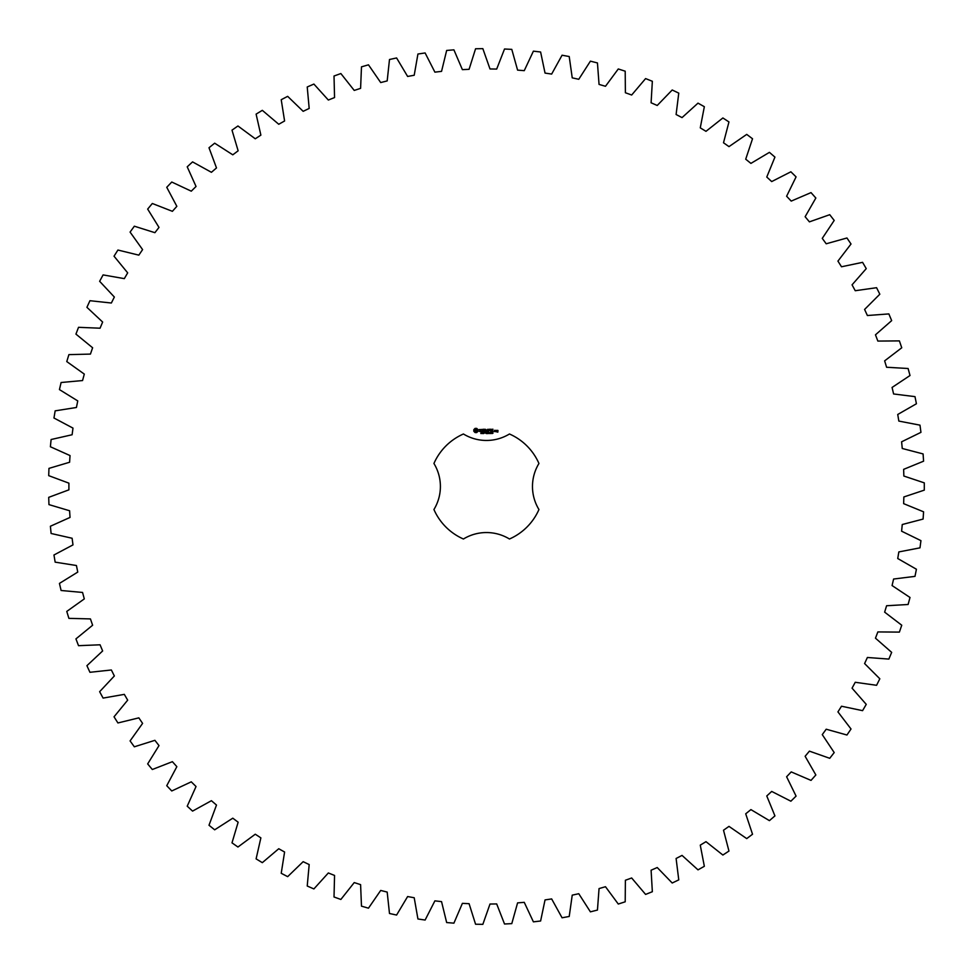 <?xml version="1.0" encoding="UTF-8"?>
<svg xmlns="http://www.w3.org/2000/svg" width="973" height="973" viewBox="0 0 973 973"><rect width="100%" height="100%" fill="white"/><g stroke="black" fill="none" stroke-linecap="round" stroke-linejoin="round"><path stroke-width="0.73" stroke-dasharray="4.87 3.65" d="M924.289 490.137L924.289 482.863L903.856 476.04L903.637 469.351L923.572 461.19L923.097 453.929L902.263 448.48L901.594 441.815L920.945 432.353L919.984 425.152L898.833 421.078L897.738 414.474L916.42 403.759L914.985 396.631L893.603 393.968L892.071 387.449L910.01 375.517L908.101 368.499L886.598 367.259L884.639 360.861L901.752 347.775L899.38 340.891L877.853 341.073L875.469 334.821L891.669 320.628L888.86 313.914L867.381 315.52L864.596 309.438L879.823 294.211L876.576 287.704L855.243 290.72L852.056 284.834L866.25 268.633L862.577 262.345L841.499 266.772L837.935 261.105L851.022 244.004L846.948 237.984L826.199 243.785L822.27 238.373L834.202 220.433L829.738 214.692L809.414 221.856L805.133 216.724L815.848 198.03L811.02 192.605L791.219 201.095L786.61 196.242L796.072 176.891L790.879 171.795L771.698 181.574L766.773 177.037L774.934 157.103L769.424 152.36L750.913 163.391L745.707 159.195L752.53 138.762L746.717 134.396L728.984 146.619L723.511 142.776L728.959 121.941L722.878 117.964L705.984 131.331L700.268 127.852L704.343 106.702L698.006 103.138L682.037 117.599L676.101 114.51L678.765 93.128L672.209 89.99L657.225 105.473L651.095 102.785L652.348 81.282L645.598 78.582L631.672 95.013L625.384 92.739L625.201 71.199L618.281 68.961L605.486 86.281L599.052 84.42L597.446 62.941L590.404 61.153L578.765 79.287L572.233 77.852L569.217 56.531L562.066 55.218L551.655 74.07L545.038 73.084L540.611 51.995L533.399 51.155L524.252 70.664L517.587 70.117L511.786 49.368L504.525 49.003L496.692 69.071L490.003 68.961L482.839 48.65L475.566 48.772L469.083 69.314L462.394 69.642L453.904 49.842L446.656 50.45L441.547 71.37L434.895 72.148L425.116 52.956L417.928 54.026L414.206 75.249L407.626 76.453L396.595 57.954L389.492 59.499L387.181 80.917L380.698 82.559L368.475 64.826L361.482 66.845L360.594 88.361L354.233 90.428L340.866 73.547L334.019 76.016L334.554 97.555L328.339 100.037L313.89 84.067L307.225 86.986L309.183 108.441L303.15 111.323L287.667 96.351L281.221 99.708L284.59 120.98L278.752 124.264L262.321 110.338L256.106 114.121L260.873 135.125L255.267 138.786L237.947 125.979L232 130.151L238.142 150.803L232.79 154.816L214.668 143.189L209 147.75L216.493 167.94L211.421 172.306L192.569 161.895L187.217 166.821L196.035 186.475L191.267 191.17L171.759 182.036L166.748 187.303L176.843 206.325L172.391 211.323L152.323 203.491L147.665 209.086L159 227.402L154.889 232.681L134.347 226.198L130.078 232.085L142.593 249.611L138.835 255.145L117.915 250.037L114.036 256.191L127.682 272.854L124.313 278.631L103.089 274.909L99.635 281.306L114.352 297.033L111.36 303.017L89.942 300.706L86.913 307.322L102.639 322.039L100.061 328.205L78.533 327.317L75.943 334.116L92.617 347.762L90.44 354.087L68.901 354.622L66.772 361.579L84.298 374.094L82.559 380.552L61.104 382.511L59.438 389.589L77.755 400.912L76.429 407.48L55.157 410.849L53.965 418.013L72.987 428.108L72.111 434.749L51.107 439.516L50.389 446.753L70.032 455.571L69.594 462.248L48.954 468.39L48.711 475.651L68.901 483.155L68.901 489.845L48.711 497.349L48.954 504.61L69.594 510.752L70.032 517.429L50.389 526.247L51.107 533.484L72.111 538.251L72.987 544.892L53.965 554.987L55.157 562.151L76.429 565.52L77.755 572.088L59.438 583.411L61.104 590.489L82.559 592.448L84.298 598.906L66.772 611.421L68.901 618.378L90.44 618.913L92.617 625.238L75.943 638.884L78.533 645.683L100.061 644.795L102.639 650.961L86.913 665.678L89.942 672.294L111.36 669.983L114.352 675.967L99.635 691.694L103.089 698.091L124.313 694.369L127.682 700.146L114.036 716.809L117.915 722.963L138.835 717.855L142.593 723.389L130.078 740.915L134.347 746.802L154.889 740.319L159 745.598L147.665 763.914L152.323 769.509L172.391 761.677L176.843 766.675L166.748 785.697L171.759 790.964L191.267 781.83L196.035 786.525L187.217 806.179L192.569 811.105L211.421 800.694L216.493 805.06L209 825.25L214.668 829.811L232.79 818.184L238.142 822.197L232 842.849L237.947 847.021L255.267 834.214L260.873 837.875L256.106 858.879L262.321 862.662L278.752 848.736L284.59 852.02L281.221 873.292L287.667 876.649L303.15 861.677L309.183 864.559L307.225 886.014L313.89 888.933L328.339 872.963L334.554 875.445L334.019 896.984L340.866 899.453L354.233 882.572L360.594 884.639L361.482 906.155L368.475 908.174L380.698 890.441L387.181 892.083L389.492 913.501L396.595 915.046L407.626 896.547L414.206 897.751L417.928 918.974L425.116 920.044L434.895 900.852L441.547 901.63L446.656 922.55L453.904 923.158L462.394 903.358L469.083 903.686L475.566 924.228L482.839 924.35L490.003 904.039L496.692 903.929L504.525 923.997L511.786 923.632L517.587 902.883L524.252 902.336L533.399 921.845L540.611 921.005L545.038 899.916L551.655 898.93L562.066 917.782L569.217 916.469L572.233 895.148L578.765 893.713L590.404 911.847L597.446 910.059L599.052 888.58L605.486 886.719L618.281 904.039L625.201 901.801L625.384 880.261L631.672 877.987L645.598 894.418L652.348 891.718L651.095 870.215L657.225 867.527L672.209 883.01L678.765 879.872L676.101 858.49L682.037 855.401L698.006 869.862L704.343 866.298L700.268 845.148L705.984 841.669L722.878 855.036L728.959 851.059L723.511 830.224L728.984 826.381L746.717 838.604L752.53 834.238L745.707 813.805L750.913 809.609L769.424 820.64L774.934 815.897L766.773 795.963L771.698 791.426L790.879 801.205L796.072 796.109L786.61 776.758L791.219 771.905L811.02 780.395L815.848 774.97L805.133 756.276L809.414 751.144L829.738 758.308L834.202 752.567L822.27 734.627L826.199 729.215L846.948 735.016L851.022 728.996L837.935 711.895L841.499 706.228L862.577 710.655L866.25 704.367L852.056 688.166L855.243 682.28L876.576 685.296L879.823 678.789L864.596 663.562L867.381 657.48L888.86 659.086L891.669 652.372L875.469 638.179L877.853 631.927L899.38 632.109L901.752 625.225L884.639 612.139L886.598 605.741L908.101 604.501L910.01 597.483L892.071 585.551L893.603 579.032L914.985 576.369L916.42 569.241L897.738 558.526L898.833 551.922L919.984 547.848L920.945 540.647L901.594 531.185L902.263 524.52L923.097 519.071L923.572 511.81L903.637 503.649L903.856 496.96L924.289 490.137M463.428 433.994A57.334 57.334 0 0 0 433.934 463.476A44.235 44.235 0 0 1 433.934 509.524A57.334 57.334 0 0 0 463.428 539.006A44.235 44.235 0 0 1 509.463 539.006A57.334 57.334 0 0 0 538.945 509.524A44.235 44.235 0 0 1 538.945 463.476A57.334 57.334 0 0 0 509.463 433.994A44.235 44.235 0 0 1 463.428 433.994M475.116 428.375L473.815 429.677L473.815 431.27L475.116 432.571L476.709 432.571L477.998 431.27L477.998 429.677L476.709 428.375L475.116 428.375M481.623 433.058L480.808 433.508L481.526 433.277L480.942 432.511L481.623 433.058M482.632 432.62L481.927 433.569L481.927 432.438L482.632 432.62M483.727 432.438L483.727 433.569L483.009 432.559L482.863 433.569L482.863 432.438L483.593 433.362L483.727 432.438M485.685 432.997L484.676 433.009L485.685 432.997M479.203 429.579L480.759 430.844L479.324 431.428L481.027 431.38L479.482 430.102L480.905 429.531L479.203 429.579M481.404 429.507L482.085 429.507L482.231 431.708L482.365 429.507L483.18 429.373L481.404 429.507M483.678 429.239L483.557 431.574L485.053 431.708L483.824 431.44L483.824 430.613L484.931 430.467L483.824 430.334L483.824 429.507L485.199 429.373L483.678 429.239M487.12 432.438L486.974 433.569L486.561 432.632L486.172 433.569L485.868 432.438L486.889 433.399L487.12 432.438M488.361 432.438L488.361 433.569L487.497 433.569L487.497 432.438L488.361 432.438M490.015 432.559L489.723 433.593L490.015 432.559M490.927 432.985L490.343 433.52L490.368 432.486L490.927 432.985M492.046 433.046L491.353 433.532L491.401 432.438L492.046 433.046M493.043 433.082L492.399 433.508L492.423 432.499L493.043 433.082M487.668 429.3L486.816 430.759L485.697 429.373L485.831 431.708L485.965 429.884L486.804 431.161L487.655 429.871L487.935 431.574L487.668 429.3M490.003 429.239L488.495 429.373L488.628 431.708L488.774 430.613L489.869 430.467L488.774 430.334L488.774 429.507L490.003 429.239M490.708 429.239L490.708 431.708L490.708 429.239M492.946 429.239L491.438 429.373L491.572 431.708L493.092 431.574L491.718 431.44L491.718 430.613L492.812 430.467L491.718 430.334L491.718 429.507L492.946 429.239M495.439 431.574L495.439 430.467L494.491 430.334L494.357 431.574L495.439 431.574M495.829 430.334L495.829 431.708L496.765 430.638L495.829 430.334M497.033 430.334L497.702 431.817L496.899 431.963L497.848 432.097L497.981 430.467L497.033 430.334M475.906 429.373L477.013 430.467L475.906 431.574L474.8 430.467L475.906 429.373M489.906 433.35L489.601 432.571L489.906 433.35M494.637 430.601L495.16 431.44L494.637 430.601"/><path stroke-width="1.46" d="M924.289 490.137L924.289 482.863L903.856 476.04L903.637 469.351L923.572 461.19L923.097 453.929L902.263 448.48L901.594 441.815L920.945 432.353L919.984 425.152L898.833 421.078L897.738 414.474L916.42 403.759L914.985 396.631L893.603 393.968L892.071 387.449L910.01 375.517L908.101 368.499L886.598 367.259L884.639 360.861L901.752 347.775L899.38 340.891L877.853 341.073L875.469 334.821L891.669 320.628L888.86 313.914L867.381 315.52L864.596 309.438L879.823 294.211L876.576 287.704L855.243 290.72L852.056 284.834L866.25 268.633L862.577 262.345L841.499 266.772L837.935 261.105L851.022 244.004L846.948 237.984L826.199 243.785L822.27 238.373L834.202 220.433L829.738 214.692L809.414 221.856L805.133 216.724L815.848 198.03L811.02 192.605L791.219 201.095L786.61 196.242L796.072 176.891L790.879 171.795L771.698 181.574L766.773 177.037L774.934 157.103L769.424 152.36L750.913 163.391L745.707 159.195L752.53 138.762L746.717 134.396L728.984 146.619L723.511 142.776L728.959 121.941L722.878 117.964L705.984 131.331L700.268 127.852L704.343 106.702L698.006 103.138L682.037 117.599L676.101 114.51L678.765 93.128L672.209 89.99L657.225 105.473L651.095 102.785L652.348 81.282L645.598 78.582L631.672 95.013L625.384 92.739L625.201 71.199L618.281 68.961L605.486 86.281L599.052 84.42L597.446 62.941L590.404 61.153L578.765 79.287L572.233 77.852L569.217 56.531L562.066 55.218L551.655 74.07L545.038 73.084L540.611 51.995L533.399 51.155L524.252 70.664L517.587 70.117L511.786 49.368L504.525 49.003L496.692 69.071L490.003 68.961L482.839 48.65L475.566 48.772L469.083 69.314L462.394 69.642L453.904 49.842L446.656 50.45L441.547 71.37L434.895 72.148L425.116 52.956L417.928 54.026L414.206 75.249L407.626 76.453L396.595 57.954L389.492 59.499L387.181 80.917L380.698 82.559L368.475 64.826L361.482 66.845L360.594 88.361L354.233 90.428L340.866 73.547L334.019 76.016L334.554 97.555L328.339 100.037L313.89 84.067L307.225 86.986L309.183 108.441L303.15 111.323L287.667 96.351L281.221 99.708L284.59 120.98L278.752 124.264L262.321 110.338L256.106 114.121L260.873 135.125L255.267 138.786L237.947 125.979L232 130.151L238.142 150.803L232.79 154.816L214.668 143.189L209 147.75L216.493 167.94L211.421 172.306L192.569 161.895L187.217 166.821L196.035 186.475L191.267 191.17L171.759 182.036L166.748 187.303L176.843 206.325L172.391 211.323L152.323 203.491L147.665 209.086L159 227.402L154.889 232.681L134.347 226.198L130.078 232.085L142.593 249.611L138.835 255.145L117.915 250.037L114.036 256.191L127.682 272.854L124.313 278.631L103.089 274.909L99.635 281.306L114.352 297.033L111.36 303.017L89.942 300.706L86.913 307.322L102.639 322.039L100.061 328.205L78.533 327.317L75.943 334.116L92.617 347.762L90.44 354.087L68.901 354.622L66.772 361.579L84.298 374.094L82.559 380.552L61.104 382.511L59.438 389.589L77.755 400.912L76.429 407.48L55.157 410.849L53.965 418.013L72.987 428.108L72.111 434.749L51.107 439.516L50.389 446.753L70.032 455.571L69.594 462.248L48.954 468.39L48.711 475.651L68.901 483.155L68.901 489.845L48.711 497.349L48.954 504.61L69.594 510.752L70.032 517.429L50.389 526.247L51.107 533.484L72.111 538.251L72.987 544.892L53.965 554.987L55.157 562.151L76.429 565.52L77.755 572.088L59.438 583.411L61.104 590.489L82.559 592.448L84.298 598.906L66.772 611.421L68.901 618.378L90.44 618.913L92.617 625.238L75.943 638.884L78.533 645.683L100.061 644.795L102.639 650.961L86.913 665.678L89.942 672.294L111.36 669.983L114.352 675.967L99.635 691.694L103.089 698.091L124.313 694.369L127.682 700.146L114.036 716.809L117.915 722.963L138.835 717.855L142.593 723.389L130.078 740.915L134.347 746.802L154.889 740.319L159 745.598L147.665 763.914L152.323 769.509L172.391 761.677L176.843 766.675L166.748 785.697L171.759 790.964L191.267 781.83L196.035 786.525L187.217 806.179L192.569 811.105L211.421 800.694L216.493 805.06L209 825.25L214.668 829.811L232.79 818.184L238.142 822.197L232 842.849L237.947 847.021L255.267 834.214L260.873 837.875L256.106 858.879L262.321 862.662L278.752 848.736L284.59 852.02L281.221 873.292L287.667 876.649L303.15 861.677L309.183 864.559L307.225 886.014L313.89 888.933L328.339 872.963L334.554 875.445L334.019 896.984L340.866 899.453L354.233 882.572L360.594 884.639L361.482 906.155L368.475 908.174L380.698 890.441L387.181 892.083L389.492 913.501L396.595 915.046L407.626 896.547L414.206 897.751L417.928 918.974L425.116 920.044L434.895 900.852L441.547 901.63L446.656 922.55L453.904 923.158L462.394 903.358L469.083 903.686L475.566 924.228L482.839 924.35L490.003 904.039L496.692 903.929L504.525 923.997L511.786 923.632L517.587 902.883L524.252 902.336L533.399 921.845L540.611 921.005L545.038 899.916L551.655 898.93L562.066 917.782L569.217 916.469L572.233 895.148L578.765 893.713L590.404 911.847L597.446 910.059L599.052 888.58L605.486 886.719L618.281 904.039L625.201 901.801L625.384 880.261L631.672 877.987L645.598 894.418L652.348 891.718L651.095 870.215L657.225 867.527L672.209 883.01L678.765 879.872L676.101 858.49L682.037 855.401L698.006 869.862L704.343 866.298L700.268 845.148L705.984 841.669L722.878 855.036L728.959 851.059L723.511 830.224L728.984 826.381L746.717 838.604L752.53 834.238L745.707 813.805L750.913 809.609L769.424 820.64L774.934 815.897L766.773 795.963L771.698 791.426L790.879 801.205L796.072 796.109L786.61 776.758L791.219 771.905L811.02 780.395L815.848 774.97L805.133 756.276L809.414 751.144L829.738 758.308L834.202 752.567L822.27 734.627L826.199 729.215L846.948 735.016L851.022 728.996L837.935 711.895L841.499 706.228L862.577 710.655L866.25 704.367L852.056 688.166L855.243 682.28L876.576 685.296L879.823 678.789L864.596 663.562L867.381 657.48L888.86 659.086L891.669 652.372L875.469 638.179L877.853 631.927L899.38 632.109L901.752 625.225L884.639 612.139L886.598 605.741L908.101 604.501L910.01 597.483L892.071 585.551L893.603 579.032L914.985 576.369L916.42 569.241L897.738 558.526L898.833 551.922L919.984 547.848L920.945 540.647L901.594 531.185L902.263 524.52L923.097 519.071L923.572 511.81L903.637 503.649L903.856 496.96L924.289 490.137M463.428 433.994A57.334 57.334 0 0 0 433.934 463.476A44.235 44.235 0 0 1 433.934 509.524A57.334 57.334 0 0 0 463.428 539.006A44.235 44.235 0 0 1 509.463 539.006A57.334 57.334 0 0 0 538.945 509.524A44.235 44.235 0 0 1 538.945 463.476A57.334 57.334 0 0 0 509.463 433.994A44.235 44.235 0 0 1 463.428 433.994M475.116 428.375L473.815 429.677L473.815 431.27L475.116 432.571L476.709 432.571L477.998 431.27L477.998 429.677L476.709 428.375L475.116 428.375M481.623 433.058L480.808 433.508L481.526 433.277L480.942 432.511L481.623 433.058M482.632 432.62L481.927 433.569L481.927 432.438L482.632 432.62M483.727 432.438L483.727 433.569L483.009 432.559L482.863 433.569L482.863 432.438L483.593 433.362L483.727 432.438M485.685 432.997L484.676 433.009L485.685 432.997M479.203 429.579L480.759 430.844L479.324 431.428L481.027 431.38L479.482 430.102L480.905 429.531L479.203 429.579M481.404 429.507L482.085 429.507L482.231 431.708L482.365 429.507L483.18 429.373L481.404 429.507M483.678 429.239L483.557 431.574L485.053 431.708L483.824 431.44L483.824 430.613L484.931 430.467L483.824 430.334L483.824 429.507L485.199 429.373L483.678 429.239M487.12 432.438L486.974 433.569L486.561 432.632L486.172 433.569L485.868 432.438L486.889 433.399L487.12 432.438M488.361 432.438L488.361 433.569L487.497 433.569L487.497 432.438L488.361 432.438M490.015 432.559L489.723 433.593L490.015 432.559M490.927 432.985L490.343 433.52L490.368 432.486L490.927 432.985M492.046 433.046L491.353 433.532L491.401 432.438L492.046 433.046M493.043 433.082L492.399 433.508L492.423 432.499L493.043 433.082M487.668 429.3L486.816 430.759L485.697 429.373L485.831 431.708L485.965 429.884L486.804 431.161L487.655 429.871L487.935 431.574L487.668 429.3M490.003 429.239L488.495 429.373L488.628 431.708L488.774 430.613L489.869 430.467L488.774 430.334L488.774 429.507L490.003 429.239M490.708 429.239L490.708 431.708L490.708 429.239M492.946 429.239L491.438 429.373L491.572 431.708L493.092 431.574L491.718 431.44L491.718 430.613L492.812 430.467L491.718 430.334L491.718 429.507L492.946 429.239M495.439 431.574L495.439 430.467L494.491 430.334L494.357 431.574L495.439 431.574M495.829 430.334L495.829 431.708L496.765 430.638L495.829 430.334M497.033 430.334L497.702 431.817L496.899 431.963L497.848 432.097L497.981 430.467L497.033 430.334M475.906 429.373L477.013 430.467L475.906 431.574L474.8 430.467L475.906 429.373M489.906 433.35L489.601 432.571L489.906 433.35M494.637 430.601L495.16 431.44L494.637 430.601"/></g></svg>
